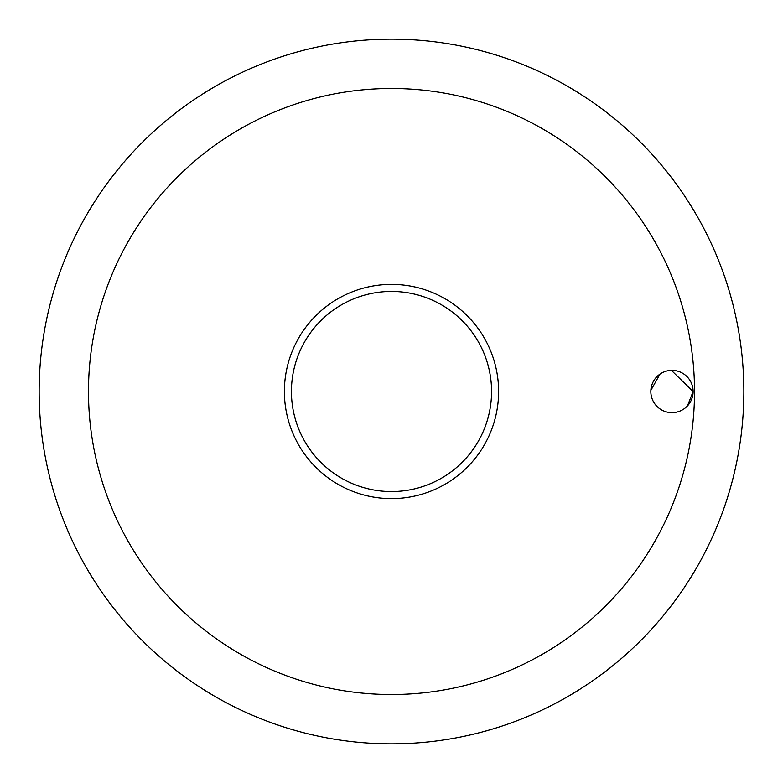 <?xml version="1.0" encoding="UTF-8"?>
<svg xmlns="http://www.w3.org/2000/svg" width="783" height="783" viewBox="0 0 783 783"><rect width="100%" height="100%" fill="white"/><g stroke="black" fill="none" stroke-linecap="round" stroke-linejoin="round"><path stroke-width="1.17" d="M88.479 391.5A303.021 303.021 0 0 0 391.5 694.521A303.021 303.021 0 0 0 694.521 391.5A303.021 303.021 0 0 0 391.5 88.479A303.021 303.021 0 0 0 88.479 391.5M39.15 391.5A352.35 352.35 0 0 0 391.5 743.85A352.35 352.35 0 0 0 743.85 391.5A352.35 352.35 0 0 0 391.5 39.15A352.35 352.35 0 0 0 39.15 391.5A352.35 352.35 0 0 0 391.5 743.85A352.35 352.35 0 0 0 743.85 391.5A352.35 352.35 0 0 0 391.5 39.15A352.35 352.35 0 0 0 39.15 391.5M687.464 405.888L693.112 391.5A21.141 21.141 0 0 1 671.971 412.641A21.141 21.141 0 0 1 650.83 391.5A21.141 21.141 0 0 1 671.971 370.359A21.141 21.141 0 0 1 693.112 391.5L671.403 370.369M660.049 374.039L650.859 390.345M391.5 498.614A107.114 107.114 0 0 0 498.614 391.5A107.114 107.114 0 0 0 391.5 284.386A107.114 107.114 0 0 0 284.386 391.5A107.114 107.114 0 0 0 391.5 498.614A107.114 107.114 0 0 1 284.386 391.5A107.114 107.114 0 0 1 391.5 284.386M491.567 391.5A100.067 100.067 0 0 0 391.5 291.433A100.067 100.067 0 0 0 291.433 391.5A100.067 100.067 0 0 0 391.5 491.567A100.067 100.067 0 0 0 491.567 391.5"/></g></svg>
